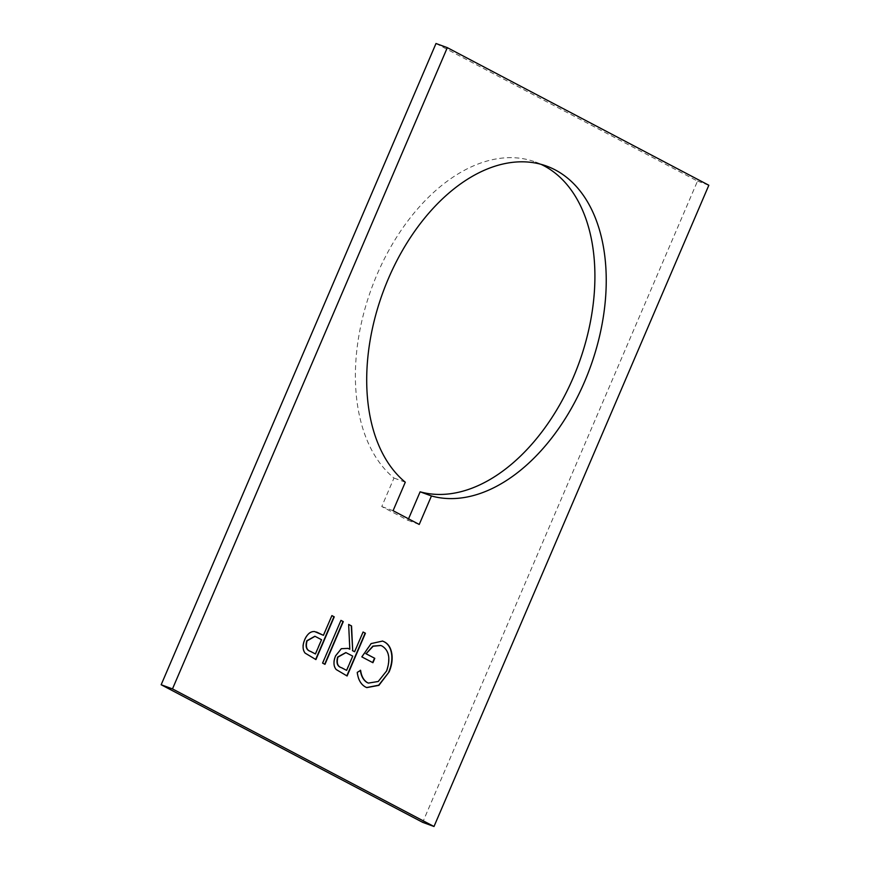 <?xml version="1.0" encoding="UTF-8"?>
<svg xmlns="http://www.w3.org/2000/svg" width="870" height="870" viewBox="0 0 870 870"><rect width="100%" height="100%" fill="white"/><g stroke="black" fill="none" stroke-linecap="round" stroke-linejoin="round"><path stroke-width="0.65" stroke-dasharray="4.35 3.26" d="M540.977 164.31A174.783 110.229 110.2 0 0 535.409 161.983A174.783 110.229 110.2 0 0 377.08 274.442A174.783 110.229 110.2 0 0 393.979 478.043L381.756 506.547L407.91 520.303L408.541 518.835M405.289 482.208L393.979 478.043M436 43.5L697.512 181.101L422.679 822.346M419.231 524.458L407.91 520.303M393.077 510.701L381.756 506.547M697.512 181.101L708.832 185.256M305.109 653.109L315.919 659.59M304.815 653.011C302.281 649.651 302.162 645.159 304.446 639.548L304.739 639.657M304.446 639.548C307.001 633.882 310.285 631.174 314.32 631.446L314.603 631.544M314.32 631.446L316.528 632.044M323.151 635.231L331.894 615.601M315.157 653.859L321.269 639.613L314.864 636.253M324.684 664.245L322.618 663.114M322.335 663.005L340.942 620.364M346.804 675.892L336.19 669.541M335.896 669.432C333.199 666.126 332.992 661.581 335.276 655.806L335.57 655.915M335.276 655.806L341.04 648.596L347.826 648.335M349.522 649.107L348.652 624.421M354.329 651.63L363.073 632.011M346.336 670.27L352.448 656.024L345.814 652.576M366.651 687.55L365.422 686.974M365.128 686.876C360.582 684.298 357.864 679.437 356.972 672.293L357.265 672.401M356.972 672.293L360.615 670.346M368.249 683.037L378.037 681.33L386.682 670.857M386.4 670.759C390.358 658.666 388.846 650.401 381.832 645.953L382.126 646.062M381.832 645.953L380.734 645.453M372.632 662.614L361.855 656.893M361.572 656.785L370.859 643.474L382.452 641.016M535.409 161.983L546.73 166.137"/><path stroke-width="1.3" d="M388.401 278.607A174.783 110.229 -69.8 0 1 546.73 166.137A174.783 110.229 -69.8 0 1 584.531 381.81A174.783 110.229 -69.8 0 1 431.444 495.965L419.231 524.458L393.077 510.701L405.289 482.208A174.783 110.229 -69.8 0 1 388.401 278.607M408.541 518.835L420.123 491.811A174.783 110.229 110.2 0 0 573.21 377.645A174.783 110.229 110.2 0 0 540.977 164.31M340.942 620.364L343.291 621.604L324.967 664.354L322.618 663.114L340.942 620.364M331.894 615.601L334.243 616.841L315.919 659.59L305.109 653.109C302.564 649.749 302.445 645.268 304.739 639.657C307.284 633.98 310.579 631.283 314.603 631.544L323.433 635.328L331.894 615.601M433.999 826.5L708.832 185.256L447.321 47.654L436 43.5L161.167 684.744L172.488 688.899L433.999 826.5L422.679 822.346L161.167 684.744M447.321 47.654L172.488 688.899M363.073 632.011L365.422 633.24L347.097 675.99L336.19 669.541C333.482 666.224 333.275 661.689 335.57 655.915L341.334 648.694L347.967 648.389L349.805 649.205L348.652 624.421L351.556 625.954L352.709 650.738L354.612 651.739L363.073 632.011M389.107 671.923L378.907 685.353L366.792 687.604L365.422 686.974C360.865 684.407 358.146 679.546 357.265 672.401L360.615 670.346C361.42 676.229 363.682 680.329 367.379 682.635L368.391 683.091L378.243 681.482L386.682 670.857C390.652 658.764 389.129 650.499 382.126 646.062L380.875 645.507L373.165 646.225L366.085 653.74L374.796 658.329L372.925 662.712L361.855 656.893L371.142 643.582L382.593 641.07L384.203 641.788C388.814 644.061 391.435 648.737 392.076 655.828C392.424 661.124 391.435 666.485 389.107 671.923L378.7 685.19L366.651 687.55M420.123 491.811L431.444 495.965M331.872 615.645L334.243 616.841M333.949 616.732L315.647 659.438M316.528 632.044L323.433 635.328M314.864 636.253L306.805 640.766C305.196 646.627 306.381 650.151 310.383 651.347L315.451 653.968L321.552 639.722L315.005 636.307L307.088 640.875C305.479 646.725 306.675 650.26 310.666 651.445L315.451 653.968M340.931 620.408L343.291 621.604M343.008 621.495L324.695 664.201M363.051 632.044L365.422 633.24M365.128 633.143L346.825 675.849M347.826 648.335L349.805 649.205M348.652 624.475L351.556 625.954M351.273 625.845L352.709 650.738M352.426 650.629L354.612 651.739M345.814 652.576L337.625 657.057C336.092 662.973 337.364 666.518 341.442 667.692L346.63 670.379L352.741 656.121L345.955 652.63L337.908 657.154C336.375 663.081 337.647 666.627 341.725 667.79L346.63 670.379M360.321 670.237C361.137 676.12 363.388 680.22 367.086 682.526L367.379 682.635M367.086 682.526L368.249 683.037M380.734 645.453L372.882 646.116L366.085 653.74M365.791 653.642L374.796 658.329M374.513 658.22L372.654 662.57M382.452 641.016L384.203 641.788M383.92 641.679C388.52 643.952 391.141 648.629 391.783 655.73L392.076 655.828M391.783 655.73C392.131 661.015 391.141 666.376 388.814 671.814"/></g></svg>
